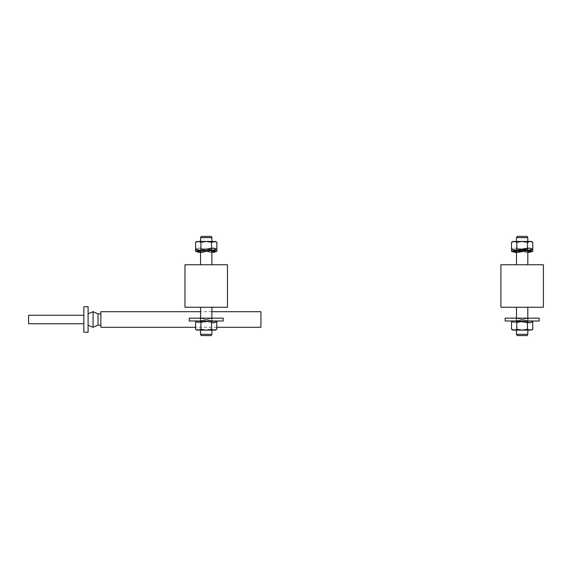 <?xml version="1.0" encoding="UTF-8"?>
<svg xmlns="http://www.w3.org/2000/svg" width="572" height="572" viewBox="0 0 572 572"><rect width="100%" height="100%" fill="white"/><g stroke="black" fill="none" stroke-linecap="round" stroke-linejoin="round"><path stroke-width="0.43" stroke-dasharray="2.86 2.15" d="M100.844 315.308L100.844 325.168L100.844 315.308M100.844 311.704L100.844 327.291M98.012 325.168L98.012 313.835M260.932 311.704L260.932 327.291M93.057 311.704L93.057 327.291M28.6 323.752L28.6 315.251M83.848 316.359L83.848 323.752L83.848 316.359M83.848 332.253L83.848 306.749M88.095 315.308L88.095 325.168L88.095 315.308M88.095 332.253L88.095 306.749M211.89 318.161L211.89 320.992L200.558 320.992L211.89 320.992L200.558 320.992L211.89 320.992L211.89 307.25L200.558 307.25L211.89 307.25M184.97 307.25L227.47 307.25L184.97 307.25L184.97 264.75L227.47 264.75L184.97 264.75L227.47 264.75L227.47 307.25L184.97 307.25M211.54 327.291L211.54 322.651L203.975 321.149L200.908 321.814L200.908 329.293L206.22 330.115L215.429 330.115L211.54 329.293L214.2 330.115L216.852 329.293L216.852 321.814L214.2 320.992L211.54 321.814L208.465 321.149L206.22 321.7L202.781 320.992L212.169 320.992L212.169 319.576L211.754 320.356L210.432 320.642L211.847 320.992L208.151 320.992L212.169 320.992L200.272 320.992L200.272 318.161L200.693 320.356L202.009 320.642L200.593 320.992L206.22 320.992L202.009 320.642L210.432 318.511L211.754 318.797L212.169 320.992L208.151 320.992L210.432 320.642L202.009 318.511L200.693 318.797L200.272 319.576L200.693 320.356L202.009 320.642L210.432 318.511L211.754 318.797L212.169 319.576L212.169 318.161L200.272 318.161L212.169 318.161L200.272 318.161L212.169 318.161L211.754 320.356L210.432 320.642L202.009 318.511L200.693 318.797L200.272 320.992L208.151 320.992L195.595 320.992L195.595 321.7L196.167 320.992L195.595 320.992L216.845 320.992L216.845 321.7L216.273 320.992L216.845 320.992L206.22 320.992L216.845 320.992M189.218 320.992L223.223 320.992L189.218 320.992L189.218 318.161L223.223 318.161L189.218 318.161L223.223 318.161L223.223 320.992L189.218 320.992M214.936 320.992L216.852 321.814L214.2 320.992L216.273 320.992L216.845 321.7L213.735 322.765L211.533 322.651L216.745 321.75L214.936 320.992M197.512 320.992L195.703 321.75L200.894 322.651L195.588 321.814L195.588 329.293L198.248 330.115L200.908 329.293L200.908 322.651L198.706 322.765L195.588 321.814L198.248 320.992L196.167 320.992M211.54 321.814L211.54 329.293L214.2 330.115L206.22 330.115L211.54 329.293L206.22 330.115L197.011 330.115L198.248 330.115L197.011 330.115L195.588 329.293L198.248 330.115L200.908 329.293L206.22 330.115L211.54 329.293L211.54 321.814L208.465 321.149L214.2 320.992L211.54 321.814M203.825 321.171L206.22 321.7L200.922 322.644L198.706 322.765L195.603 321.807M200.894 322.651L200.922 321.807L198.248 320.992L202.781 320.992M211.89 330.115L200.558 330.115L211.89 330.115L200.558 330.115L211.89 330.115L211.89 334.355L200.558 334.355L211.89 334.355L200.558 334.355L201.265 335.585L211.182 335.585L201.265 335.585L211.182 335.585L211.89 334.355M195.595 320.992L209.659 320.992L200.908 322.651L206.22 321.7L211.533 322.651M200.558 250.615L200.272 251.294L200.272 250.579L214.936 250.579L212.519 250.243L204.29 250.579L212.169 250.579L212.169 251.294L211.847 250.579L212.169 251.294L216.845 251.294L213.735 250.229L206.22 249.163L211.518 248.219L206.22 249.163L212.448 250.207L216.845 249.17L213.735 248.105L211.533 248.219L212.963 248.105L216.845 249.163L213.735 250.229L206.22 251.294L198.706 250.229L206.22 249.163L200.908 248.219L206.22 249.163L201.895 250.021L200.908 249.757L200.908 242.278L206.22 241.455L211.54 242.278L211.54 249.757L210.546 250.021M203.239 250.579L198.248 250.579L204.297 250.579L199.478 250.229L195.595 249.17L198.706 248.105L206.22 249.163L200.922 248.219L200.908 242.278L206.22 241.455L211.54 242.278L211.54 249.757L214.936 250.579M195.595 249.764L195.588 249.163L199.478 248.105L200.894 248.219L199.478 248.105L195.595 249.163L199.22 250.221M201.029 252.223L202.016 252.352L200.272 251.294L195.595 251.294L199.478 250.229M195.595 251.294L198.706 252.352L206.22 251.294L204.29 250.579L206.22 251.294L208.151 250.579L206.22 250.579L206.22 251.294L213.735 252.352L206.22 251.294L210.432 252.352L206.22 251.294L202.016 252.352L198.706 252.352M216.845 251.294L213.735 252.352L210.432 252.352L212.169 251.294M197.54 250.522L200.272 250.579M198.248 241.455L200.908 242.278L198.248 241.455L195.588 242.278L197.011 241.455L215.429 241.455L211.54 242.278L211.518 249.764M216.845 249.764L216.852 249.163M200.558 264.75L211.89 264.75L200.558 264.75L211.89 264.75L200.558 264.75L200.558 250.579L214.9 250.522M216.852 242.278L214.2 241.455L211.54 242.278L206.22 241.455L200.908 242.278L200.908 249.757L200.922 248.219L198.706 248.105L195.595 249.163M200.071 250.178L200.908 249.757M200.558 241.455L211.89 241.455L200.558 241.455L211.89 241.455L200.558 241.455L200.558 237.645L211.89 237.645L200.558 237.645L211.89 237.645L211.182 236.415L201.265 236.415L211.182 236.415L201.265 236.415L200.558 237.645M527.813 307.25L516.48 307.25L527.813 307.25L516.48 307.25L527.813 307.25L527.813 320.992L516.48 320.992L527.813 320.992L516.48 320.992L527.813 320.992L527.813 318.161M543.4 307.25L500.9 307.25L543.4 307.25L500.9 307.25L500.9 264.75L543.4 264.75L500.9 264.75L543.4 264.75L543.4 307.25M511.525 320.992L525.589 320.992L515.408 322.758L511.625 321.75L515.408 322.758L516.823 322.651L516.823 321.807L516.831 329.293L514.171 330.115L516.831 329.293L516.831 322.651L522.15 321.7L518.711 320.992L528.099 320.992L528.099 319.576L527.677 320.356L526.362 320.642L527.777 320.992L524.081 320.992L528.099 320.992L516.201 320.992L516.201 318.161L516.616 320.356L517.939 320.642L516.523 320.992L520.22 320.992L516.201 320.992L522.15 320.992L517.939 320.642L526.362 318.511L527.677 318.797L528.099 320.992L524.081 320.992L526.362 320.642L517.939 318.511L516.616 318.797L516.201 319.576L516.616 320.356L517.939 320.642L526.362 318.511L527.677 318.797L528.099 319.576L528.099 318.161L516.201 318.161L528.099 318.161L516.201 318.161L528.099 318.161L527.677 320.356L526.362 320.642L517.939 318.511L516.616 318.797L516.201 320.992L524.074 320.992L511.525 320.992L511.525 321.7L512.097 320.992L511.525 320.992L532.775 320.992L532.203 320.992L532.775 321.7L532.203 320.992L532.775 320.992L522.15 320.992L532.203 320.992L530.859 320.992L532.782 321.814L530.122 320.992L527.463 321.814L524.395 321.149L514.636 322.765L511.532 321.807L513.434 320.992L512.097 320.992M539.153 320.992L505.147 320.992L539.153 320.992L505.147 320.992L505.147 318.161L539.153 318.161L505.147 318.161L539.153 318.161L539.153 320.992M532.782 321.814L528.893 322.758L532.668 321.75L530.122 320.992L527.463 321.814L527.463 329.293L530.122 330.115L532.782 329.293L532.782 321.814L530.122 320.992L525.132 320.992L522.15 321.7L524.395 321.149L527.463 321.814L527.448 322.644L529.665 322.765L532.775 321.7M514.171 330.115L511.518 329.293L512.941 330.115L516.831 329.293L522.15 330.115L531.359 330.115L512.941 330.115L522.15 330.115L516.831 329.293L522.15 330.115L527.463 329.293L530.122 330.115L514.171 330.115L511.518 329.293L511.525 321.7L515.408 322.765L516.838 322.651L516.831 321.814L519.748 321.171M518.711 320.992L513.434 320.992M527.813 330.115L516.48 330.115L527.813 330.115L516.48 330.115L527.813 330.115L527.813 334.355L516.48 334.355L527.813 334.355L516.48 334.355L517.188 335.585L527.105 335.585M517.824 250.021L516.823 249.764L516.831 248.219L516.852 249.764L516.823 248.219L515.408 248.105L511.525 249.163L514.636 248.105L522.15 249.163L516.852 248.219L522.15 249.163L517.76 250.007M516.001 250.178L511.525 249.17L511.525 249.764L511.525 249.163L511.525 249.764L511.525 249.163L514.636 248.105L516.838 248.219L516.831 242.278L522.15 241.455L527.463 242.278L527.463 249.757L526.476 250.021L522.15 249.163L527.448 248.219L527.448 249.764L529.186 250.236M511.518 242.278L511.518 249.163L515.408 248.105L516.823 248.219L516.831 242.278L514.171 241.455L522.15 241.455L514.171 241.455L511.518 242.278L512.941 241.455L516.831 242.278L522.15 241.455L530.122 241.455L527.463 242.278L527.463 249.757L526.476 250.021M516.659 250.286L515.408 250.229L516.831 249.757L516.831 242.278L522.15 241.455L531.359 241.455L530.122 241.455L532.782 242.278L531.359 241.455L527.463 242.278L522.15 241.455L527.463 242.278L527.463 248.219L529.665 248.105L532.775 249.163L530.594 250M516.48 241.455L527.813 241.455L516.48 241.455L527.813 241.455L516.48 241.455L516.48 237.645L527.813 237.645L516.48 237.645L527.813 237.645L527.813 241.455M527.105 236.415L517.188 236.415M516.48 250.615L516.201 251.294L511.525 251.294L515.115 250.236M518.711 250.579L522.15 251.294L520.22 250.579L522.15 250.579L513.434 250.579L516.523 250.579L516.201 251.294L517.939 252.352L522.15 251.294L529.665 252.352L522.15 251.294L526.354 252.352L514.636 250.229L522.15 249.163L516.852 248.219L516.852 249.764M524.081 250.579L522.15 250.579L524.081 250.579L522.15 251.294L516.959 252.223M516.48 264.75L527.813 264.75L516.48 264.75L527.813 264.75L516.48 264.75L516.48 250.579L530.83 250.522L527.777 250.579L528.099 251.294L526.354 252.352L527.813 251.966M528.099 251.294L528.099 250.579L522.15 250.579L528.099 250.579L528.099 251.294L532.775 251.294L528.507 250.264M530.144 248.219L532.775 249.163L532.775 249.764L532.775 249.163L529.665 250.229L522.15 251.294L517.51 250.364M516.48 252.352L516.48 251.966M526.791 250.364L525.589 250.579M519.169 250.579L513.527 250.5M527.448 322.644L522.15 321.7L527.463 322.651L527.463 321.814L527.463 329.293L530.122 330.115L532.782 329.293L531.359 330.115L530.122 330.115M522.15 321.7L516.838 322.651L516.831 321.814M529.665 322.765L527.477 322.651L527.463 321.814M522.15 330.115L527.463 329.293L522.15 330.115M514.171 320.992L511.518 321.814M516.831 329.293L516.831 322.651M511.525 249.163L515.408 250.229M511.525 251.294L514.636 252.352M527.477 248.219L529.665 248.105M529.336 250.243L522.15 249.163M527.641 250.286L530.859 250.579M525.132 250.579L524.074 250.579M532.775 251.294L529.665 252.352L527.813 252.352M532.775 249.764L532.775 249.163L532.782 249.757M522.15 251.294L522.15 250.579L522.15 251.294L522.15 250.579L516.201 250.579M516.48 250.579L527.813 250.579L516.48 250.579M527.463 249.757L528.371 250.207M514.171 241.455L530.122 241.455M200.558 252.352L200.558 251.966M202.781 250.579L206.22 251.294L206.22 250.579L206.22 251.294M213.735 248.105L213.206 248.112M211.89 251.966L210.432 252.352L211.89 252.352M214.2 241.455L215.429 241.455M209.202 250.579L209.659 250.579M209.659 320.992L206.22 321.7L209.659 320.992M206.22 321.7L200.908 322.651L200.894 321.807M216.838 321.807L213.735 322.765M214.2 330.115L216.852 329.293L215.429 330.115L206.22 330.115L200.908 329.293L198.248 330.115M200.908 329.293L200.908 321.814M211.89 311.704L200.558 311.704M216.852 327.291L195.588 327.291M200.558 307.25L200.558 318.161M198.706 322.765L199.478 322.765L198.706 322.765M200.558 330.115L200.558 334.355M212.963 250.229L213.735 250.229L212.963 250.229M211.89 264.75L211.89 250.615M211.89 241.455L211.89 237.645M516.48 318.161L516.48 307.25M515.408 248.105L514.636 248.105L515.408 248.105M527.813 250.615L527.813 264.75M516.48 330.115L516.48 334.355M528.893 250.229L529.665 250.229L528.893 250.229"/><path stroke-width="0.86" d="M195.588 327.291L100.844 327.291L100.844 311.704L200.558 311.704M100.844 313.835L98.012 313.835L98.012 325.168L100.844 325.168M216.852 327.291L260.932 327.291L260.932 311.704L211.89 311.704M98.012 325.168L93.057 327.291L93.057 311.704L98.012 313.835M83.848 315.251L28.6 315.251L28.6 323.752L83.848 323.752M83.848 306.749L83.848 332.253L88.095 332.253L88.095 306.749L83.848 306.749M203.975 321.149L200.908 321.814L198.248 320.992L195.588 321.814L195.588 329.293L198.248 330.115L197.011 330.115L195.588 329.293L198.248 330.115L215.429 330.115L216.852 329.293L214.2 330.115L211.54 329.293L211.54 327.291M211.54 248.219L211.54 249.764L211.547 248.219L206.22 249.163L213.735 248.105L211.533 248.219L211.518 249.764L211.54 242.278L214.2 241.455L197.011 241.455L195.588 242.278L195.588 249.163L198.706 250.229L206.22 249.163L212.448 250.207L216.845 249.163L216.845 251.294L213.735 250.229L198.706 252.352L202.016 252.352L208.151 250.579L212.963 250.229L210.546 250.021M201.029 252.223L200.272 251.294L200.593 250.579L200.272 251.294L195.595 251.294L195.595 249.163L195.595 251.294L200.908 249.757L201.895 250.021L206.22 249.163L213.227 250.221M202.781 250.579L200.593 250.579M200.908 249.757L200.908 242.278L198.248 241.455L195.588 242.278L198.248 241.455L200.908 242.278L206.22 241.455L211.54 242.278L215.429 241.455L216.852 242.278L214.2 241.455L216.852 242.278L216.845 251.294L213.735 252.352L211.89 252.352M527.813 307.25L527.813 318.161M500.9 307.25L543.4 307.25L543.4 264.75L500.9 264.75L500.9 307.25M505.147 320.992L539.153 320.992L539.153 318.161L505.147 318.161L505.147 320.992M512.097 320.992L511.525 321.7L511.525 320.992M532.775 321.7L532.775 320.992L532.775 321.7L529.665 322.765L522.15 321.7L527.463 322.651L527.448 321.807L527.463 329.293L527.463 322.658M513.434 320.992L511.625 321.75M527.448 321.807L527.477 322.651L529.665 322.765M530.122 330.115L527.463 329.293L522.15 330.115L531.359 330.115L532.782 329.293L530.122 330.115L532.782 329.293L532.668 321.75M514.171 330.115L511.518 329.293L514.171 330.115L512.941 330.115L511.518 329.293L511.518 321.814L514.171 320.992L516.831 321.814L516.831 329.293L522.15 330.115L514.171 330.115L516.831 329.293M519.905 321.149L516.831 321.814L514.171 320.992M522.15 321.7L518.711 320.992M527.105 335.585L517.188 335.585L516.48 334.355L527.813 334.355L527.105 335.585L527.813 334.355L527.813 330.115M525.589 250.579L530.122 250.579L526.476 250.021L528.371 250.207L532.775 249.17L529.665 248.105L517.824 250.021L516.831 249.757L516.831 242.278L522.15 241.455L527.463 242.278L530.122 241.455L532.782 242.278L532.782 249.163L530.144 248.219M529.665 248.105L527.477 248.219L527.448 249.764L527.463 242.278L530.122 241.455L514.171 241.455L511.518 242.278L511.518 249.163L515.143 250.221M526.476 250.021L522.15 249.163L527.463 248.219L514.636 250.229L511.525 249.163L511.525 251.294L514.636 252.352L524.081 250.579M511.518 242.278L514.171 241.455L512.941 241.455L511.518 242.278L514.171 241.455L516.831 242.278L514.171 241.455M530.122 241.455L532.782 242.278L530.122 241.455L531.359 241.455L532.782 242.278L532.782 249.163L529.665 250.229L517.939 252.352L514.636 252.352M516.523 250.579L516.201 251.294L516.523 250.579L513.434 250.579L516.831 249.757M515.923 250.207L517.824 250.021L515.923 250.207M517.188 236.415L527.105 236.415L527.813 237.645L516.48 237.645L517.188 236.415L516.48 237.645L516.48 241.455M511.518 249.163L511.525 251.294L515.408 250.229M515.115 250.236L518.711 250.579M528.449 250.243L516.48 250.579L516.48 251.966M524.074 250.579L525.132 250.579M530.859 250.579L527.777 250.579L528.099 251.294L532.775 251.294L532.775 249.163L532.775 251.294L528.893 250.229M532.775 251.294L529.665 252.352L527.813 252.352M528.099 251.294L527.813 251.966M515.851 250.243L519.169 250.579M511.525 251.294L516.201 251.294L516.959 252.223M530.594 250L529.15 250.221L522.15 249.163M527.463 248.219L527.477 249.764M516.201 250.579L522.15 250.579L522.15 251.294M516.48 264.75L516.48 252.352M526.791 250.364L527.641 250.286M514.964 250.243L513.527 250.5M517.51 250.364L516.659 250.286M211.89 307.25L211.89 318.161M184.97 307.25L227.47 307.25L227.47 264.75L184.97 264.75L184.97 307.25M200.558 251.966L200.558 250.579L209.202 250.579M200.558 264.75L200.558 252.352M195.595 251.294L198.706 252.352M195.595 249.764L195.595 249.163L199.22 250.221M213.206 248.112L216.845 249.163L213.735 248.105M213.256 250.236L214.936 250.579L211.847 250.579L211.89 251.966M203.239 250.579L199.478 250.229M199.921 250.243L197.54 250.522M215.429 241.455L216.852 242.278L216.852 249.163L212.963 250.229M216.845 249.764L216.852 249.163M206.22 251.294L206.22 250.579L200.272 250.579M216.852 242.278L214.2 241.455M195.588 249.163L195.588 242.278L198.248 241.455M209.659 250.579L214.936 250.579M214.9 250.522L212.519 250.243M201.265 236.415L211.182 236.415L211.89 237.645L200.558 237.645L201.265 236.415M200.558 241.455L200.558 237.645M189.218 320.992L223.223 320.992L223.223 318.161L189.218 318.161L189.218 320.992M196.167 320.992L195.595 321.7L195.595 320.992M216.845 320.992L216.845 321.7L213.735 322.765L211.533 322.651L213.735 322.765M195.603 321.807L197.512 320.992M206.22 321.7L202.781 320.992M211.54 321.814L211.54 329.293L206.22 330.115L200.908 329.293L198.248 330.115M216.745 321.75L216.852 329.293L214.2 330.115M200.908 321.814L200.908 329.293M211.182 335.585L201.265 335.585L200.558 334.355L211.89 334.355L211.182 335.585M211.89 330.115L211.89 334.355M212.169 251.294L216.845 251.294M88.095 325.168L93.057 327.291M88.095 313.835L93.057 311.704M516.48 307.25L516.48 318.161M516.48 330.115L516.48 334.355M527.813 241.455L527.813 237.645L527.105 236.415M527.813 264.75L527.813 250.615M200.558 307.25L200.558 318.161M211.89 264.75L211.89 250.615M211.89 241.455L211.89 237.645M200.558 330.115L200.558 334.355"/></g></svg>
